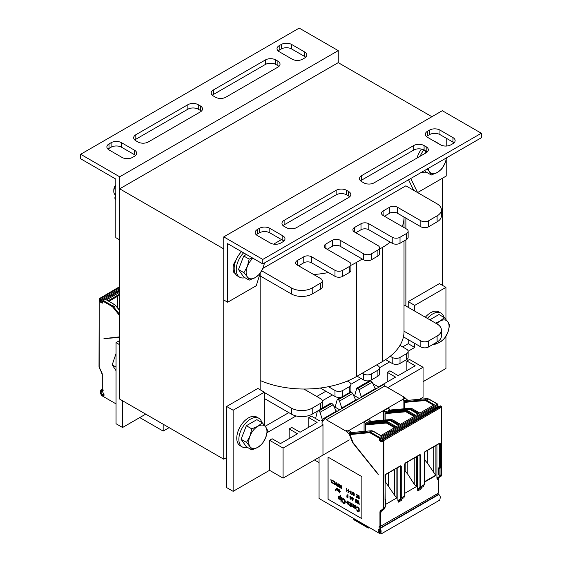 <?xml version="1.0" encoding="UTF-8"?>
<svg xmlns="http://www.w3.org/2000/svg" width="562" height="562" viewBox="0 0 562 562"><rect width="100%" height="100%" fill="white"/><g stroke="black" fill="none" stroke-linecap="round" stroke-linejoin="round"><path stroke-width="0.84" d="M119.699 188.818L119.699 399.111L223.76 459.196L223.76 248.903L119.699 188.818L338.24 62.649L431.897 116.72M260.185 273.364L260.185 389.796M383.115 210.975L383.115 215.485A5.522 3.189 0 0 1 381.5 213.23A5.522 3.189 0 0 1 383.115 210.975L389.621 207.223A5.522 3.189 0 0 1 397.425 207.223L420.84 220.74A5.522 3.189 180 0 0 428.644 220.74L437.103 215.857A14.717 8.5 180 0 0 441.409 209.851A14.717 8.5 180 0 0 437.103 203.844L405.883 185.818L262.897 268.369M405.883 305.981L405.883 239.89M405.883 228.629L405.883 218.112M226.627 457.545L223.76 459.196M442.301 178.309L442.301 285.257M404.015 240.965L404.015 331.517A73.587 42.487 180 0 1 399.982 345.391L406.53 349.171A5.522 3.189 180 0 1 408.145 351.419A5.522 3.189 180 0 1 406.53 353.674L400.025 357.432A5.522 3.189 180 0 1 392.22 357.432L390.232 356.28A73.587 42.487 180 0 1 382.462 361.563L376.61 364.942L377.91 365.693A5.522 3.189 180 0 1 379.526 367.941A5.522 3.189 180 0 1 377.91 370.196L371.405 373.955A5.522 3.189 180 0 1 363.6 373.955L362.3 373.203L356.448 376.582A73.587 42.487 180 0 1 347.302 381.064L349.297 382.216A5.522 3.189 180 0 1 350.913 384.464A5.522 3.189 180 0 1 349.297 386.719L342.792 390.478A5.522 3.189 180 0 1 334.987 390.478L328.44 386.698A73.587 42.487 180 0 1 303.852 389.023L320.677 398.739A5.522 3.189 180 0 1 322.293 400.987A5.522 3.189 180 0 1 320.677 403.242L312.219 408.124A14.717 8.5 180 0 1 291.404 408.124L264.351 392.501M260.185 380.495A73.587 42.487 0 0 0 303.852 389.023M328.44 386.698A73.587 42.487 0 0 0 347.302 381.064M362.3 373.203L376.61 364.942M390.232 356.28A73.587 42.487 0 0 0 399.982 345.391M404.015 304.906L437.103 324.007A14.717 8.5 180 0 1 441.409 330.013A14.717 8.5 180 0 1 437.103 336.027L428.644 340.909A5.522 3.189 180 0 1 420.84 340.909L404.015 331.194M322.293 400.987L322.293 407A5.522 3.189 180 0 1 320.677 409.248L312.219 414.131A14.717 8.5 180 0 1 291.404 414.131L264.351 398.507M350.913 384.464L350.913 390.478A5.522 3.189 180 0 1 349.297 392.726L342.792 396.484A5.522 3.189 180 0 1 334.987 396.484L320.326 388.019M379.526 367.941L379.526 373.955A5.522 3.189 180 0 1 377.91 376.203L371.405 379.961A5.522 3.189 180 0 1 363.6 379.961L357.102 376.203M408.145 351.419L408.145 357.432A5.522 3.189 180 0 1 406.53 359.68L400.025 363.438A5.522 3.189 180 0 1 392.22 363.438L385.616 359.624M441.409 330.013L441.409 336.027A14.717 8.5 180 0 1 437.103 342.033L428.644 346.916A5.522 3.189 180 0 1 420.84 346.916L403.432 336.863M383.115 215.485L406.53 229.001A5.522 3.189 180 0 1 408.145 231.256L408.145 237.262A5.522 3.189 180 0 1 406.53 239.517L400.025 243.269A5.522 3.189 180 0 1 392.22 243.269L368.805 229.753A5.522 3.189 0 0 0 361.001 229.753L355.795 232.759M390.232 242.124A73.587 42.487 180 0 1 382.462 247.399L379.526 249.099M408.145 231.256A5.522 3.189 180 0 1 406.53 233.504L400.025 237.262A5.522 3.189 180 0 1 392.22 237.262L368.805 223.746A5.522 3.189 0 0 0 361.001 223.746L354.496 227.498A5.522 3.189 0 0 0 352.88 229.753A5.522 3.189 0 0 0 354.496 232.008L377.91 245.524A5.522 3.189 180 0 1 379.526 247.779L379.526 253.785A5.522 3.189 180 0 1 377.91 256.04L371.405 259.792A5.522 3.189 180 0 1 363.6 259.792L340.186 246.275A5.522 3.189 0 0 0 332.381 246.275L327.182 249.282M362.3 259.04L356.448 262.419A73.587 42.487 180 0 1 350.913 265.313M379.526 247.779A5.522 3.189 180 0 1 377.91 250.027L371.405 253.785A5.522 3.189 180 0 1 363.6 253.785L340.186 240.269A5.522 3.189 0 0 0 332.381 240.269L325.876 244.02A5.522 3.189 0 0 0 324.26 246.275A5.522 3.189 0 0 0 325.876 248.53L349.297 262.047A5.522 3.189 180 0 1 350.913 264.302L350.913 270.308A5.522 3.189 180 0 1 349.297 272.563L342.792 276.314A5.522 3.189 180 0 1 334.987 276.314L311.573 262.798A5.522 3.189 0 0 0 303.768 262.798L298.562 265.805M328.44 272.535A73.587 42.487 180 0 1 313.673 274.53M441.409 209.851L441.409 215.857A14.717 8.5 180 0 1 437.103 221.864L428.644 226.746A5.522 3.189 180 0 1 420.84 226.746L397.425 213.23A5.522 3.189 0 0 0 389.621 213.23L384.415 216.237M404.015 217.037A73.587 42.487 180 0 1 404.015 217.361A73.587 42.487 180 0 1 402.28 226.549M350.913 264.302A5.522 3.189 180 0 1 349.297 266.55L342.792 270.308A5.522 3.189 180 0 1 334.987 270.308L311.573 256.792A5.522 3.189 0 0 0 303.768 256.792L297.263 260.543A5.522 3.189 0 0 0 295.647 262.798A5.522 3.189 0 0 0 297.263 265.053L320.677 278.569A5.522 3.189 180 0 1 322.293 280.824L322.293 286.831A5.522 3.189 180 0 1 320.677 289.086L312.219 293.968A14.717 8.5 180 0 1 291.404 293.968L260.185 275.942M322.293 280.824A5.522 3.189 180 0 1 320.677 283.072L312.219 287.955A14.717 8.5 180 0 1 291.404 287.955L261.723 270.821M375.205 388.883L375.964 388.447L374.735 387.738M353.4 395.072L358.949 398.268M355.697 400.144L356.343 399.772L355.296 399.168M333.969 406.502L339.329 409.6M336.181 411.412L336.729 411.096L335.858 410.597M322.967 425.055L283.079 448.083L269.549 440.271L272.156 438.767L280.48 443.573L297.495 433.752L289.17 428.939L291.769 427.443L300.094 432.248L317.108 422.427L308.784 417.615L311.39 416.112L319.715 420.924M308.784 427.232L308.784 417.615M289.17 438.557L289.17 428.939M269.549 440.271L269.549 470.31L283.079 478.122L349.241 439.927M283.079 448.083L283.079 478.122M419.659 399.266L423.053 397.313L423.053 367.267L387.745 387.654M372.838 383.642L378.563 386.944L395.578 377.123L387.253 372.318L389.852 370.815L398.177 375.62L415.192 365.799L406.867 360.987L409.522 359.455L423.053 367.267M406.867 370.604L406.867 360.987M387.253 381.928L387.253 372.318M445.947 336.294L445.947 368.468L423.053 381.689M414.728 311.088L414.728 305.384L445.947 287.358L445.947 319.42M408.138 351.243L414.728 347.442L414.728 343.382M267.133 432.649L296.069 415.943M322.286 400.811L332.381 394.981M350.899 384.289L361.001 378.458M379.519 367.766L389.621 361.935M269.549 470.31L233.132 491.336L233.132 410.225L264.351 392.199L264.351 425.188M408.223 339.631L408.223 343.684L414.728 347.442M408.223 343.684L402.631 346.916M325.876 391.229L316.771 396.484M288.805 412.627L265.194 426.263M445.947 287.358L439.442 283.606L408.223 301.625L414.728 305.384M408.223 301.625L408.223 307.337M264.351 392.199L257.846 388.447L226.627 406.474L226.627 487.584L233.132 491.336M226.627 406.474L233.132 410.225M119.699 340.53L116.053 342.63L116.053 423.748L122.558 427.499L122.558 400.762M119.699 344.738L116.053 342.63M145.713 414.131L122.558 427.499M262.791 263.922L481.332 137.753L481.332 133.243L262.791 259.419L262.791 263.922L227.666 243.648L227.666 302.23L256.286 285.707L260.073 273.532M256.293 234.783A7.355 4.25 180 0 1 257.326 234.031L259.405 232.83A7.355 4.25 180 0 1 269.816 232.83L282.819 240.339A7.355 4.25 180 0 1 283.859 241.091M283.086 225.622A7.355 4.25 180 0 1 284.119 224.87L336.153 194.831A7.355 4.25 180 0 1 346.564 194.831L348.644 196.033A7.355 4.25 180 0 1 349.676 196.784M426.439 136.552A7.355 4.25 180 0 1 427.471 135.8L429.558 134.599A7.355 4.25 180 0 1 439.962 134.599L452.972 142.109A7.355 4.25 180 0 1 454.005 142.86M360.614 180.859A7.355 4.25 180 0 1 361.654 180.107L413.688 150.068A7.355 4.25 180 0 1 424.092 150.068L426.172 151.269A7.355 4.25 180 0 1 427.211 152.021M269.816 228.327A7.355 4.25 0 0 0 259.405 228.327L257.326 229.528A7.355 4.25 0 0 0 255.169 232.528A7.355 4.25 0 0 0 257.326 235.534L270.336 243.044A7.355 4.25 0 0 0 280.74 243.044L282.819 241.843A7.355 4.25 0 0 0 284.976 238.836A7.355 4.25 0 0 0 282.819 235.836L269.816 228.327L269.816 232.83M346.564 190.321A7.355 4.25 0 0 0 336.153 190.321L284.119 220.36A7.355 4.25 0 0 0 281.969 223.367A7.355 4.25 0 0 0 284.119 226.374L286.206 227.575A7.355 4.25 0 0 0 296.61 227.575L348.644 197.529A7.355 4.25 0 0 0 350.8 194.529A7.355 4.25 0 0 0 348.644 191.523L346.564 190.321L346.564 194.831M427.471 131.29A7.355 4.25 0 0 0 425.322 134.297A7.355 4.25 0 0 0 427.471 137.297L440.482 144.813A7.355 4.25 0 0 0 450.886 144.813L452.972 143.605A7.355 4.25 0 0 0 455.129 140.605A7.355 4.25 0 0 0 452.972 137.599L439.962 130.089A7.355 4.25 0 0 0 429.558 130.089L427.471 131.29L427.471 135.8M413.688 145.558L361.654 175.604A7.355 4.25 0 0 0 359.497 178.604A7.355 4.25 0 0 0 361.654 181.61L363.733 182.812A7.355 4.25 0 0 0 374.137 182.812L426.172 152.773A7.355 4.25 0 0 0 428.328 149.766A7.355 4.25 0 0 0 426.172 146.759L424.092 145.558A7.355 4.25 0 0 0 413.688 145.558L413.688 150.068M262.791 259.419L223.76 236.883L442.301 110.714L481.332 133.243M235.815 260.571A7.355 4.25 120 0 0 233.132 267.379L233.132 269.781A7.355 4.25 120 0 0 234.656 273.153A7.355 4.25 120 0 0 235.204 273.385M234.333 270.589A7.355 4.25 -60 0 1 233.265 271.053M281.52 239.588L273.631 244.147M223.76 236.883L223.76 299.975L227.666 302.23M446.207 138.203L446.207 146.043M446.207 159.678L446.207 176.054L417.587 192.576L410.752 178.498M408.553 179.763L413.688 190.321M80.668 158.779L115.793 179.06L115.793 237.642L119.699 239.89L119.699 176.805L80.668 154.276L80.668 158.779M278.141 50.931A7.355 4.25 180 0 1 279.181 50.18L281.26 48.978A7.355 4.25 180 0 1 291.664 48.978L304.674 56.488A7.355 4.25 180 0 1 305.707 57.24M212.324 95.245A7.355 4.25 180 0 1 213.356 94.493L265.39 64.447A7.355 4.25 180 0 1 275.794 64.447L277.881 65.649A7.355 4.25 180 0 1 278.914 66.4M107.995 149.169A7.355 4.25 180 0 1 109.028 148.417L111.114 147.216A7.355 4.25 180 0 1 121.518 147.216L134.529 154.726A7.355 4.25 180 0 1 135.561 155.477M134.789 140.001A7.355 4.25 180 0 1 135.828 139.25L187.863 109.211A7.355 4.25 180 0 1 198.267 109.211L200.346 110.412A7.355 4.25 180 0 1 201.386 111.164M292.184 59.193A7.355 4.25 0 0 0 302.595 59.193L304.674 57.991A7.355 4.25 0 0 0 306.831 54.985A7.355 4.25 0 0 0 304.674 51.985L291.664 44.475A7.355 4.25 0 0 0 281.26 44.475L279.181 45.677A7.355 4.25 0 0 0 277.024 48.676A7.355 4.25 0 0 0 279.181 51.683L292.184 59.193M215.436 97.198A7.355 4.25 0 0 0 225.847 97.198L277.881 67.152A7.355 4.25 0 0 0 280.031 64.152A7.355 4.25 0 0 0 277.881 61.146L275.794 59.944A7.355 4.25 0 0 0 265.39 59.944L213.356 89.983A7.355 4.25 0 0 0 211.2 92.99A7.355 4.25 0 0 0 213.356 95.99L215.436 97.198M134.529 156.229A7.355 4.25 0 0 0 136.678 153.222A7.355 4.25 0 0 0 134.529 150.216L121.518 142.706A7.355 4.25 0 0 0 111.114 142.706L109.028 143.907A7.355 4.25 0 0 0 106.871 146.914A7.355 4.25 0 0 0 109.028 149.921L122.038 157.43A7.355 4.25 0 0 0 132.442 157.43L134.529 156.229M148.312 141.954L200.346 111.915A7.355 4.25 0 0 0 202.503 108.909A7.355 4.25 0 0 0 200.346 105.909L198.267 104.708A7.355 4.25 0 0 0 187.863 104.708L135.828 134.747A7.355 4.25 0 0 0 133.672 137.753A7.355 4.25 0 0 0 135.828 140.753L137.908 141.954A7.355 4.25 0 0 0 148.312 141.954M80.668 154.276L299.209 28.1L338.24 50.629L119.699 176.805M338.24 50.629L338.24 62.649M443.98 317.404A16.558 9.561 120 0 0 440.952 313.125L438.873 311.924A16.558 9.561 120 0 0 425.336 317.221M440.952 313.125A16.558 9.561 120 0 0 427.422 318.422M261.857 422.547A16.558 9.561 120 0 0 258.836 418.269L256.757 417.067A16.558 9.561 120 0 0 240.199 426.628A16.558 9.561 120 0 0 240.199 445.743L242.285 446.945A16.558 9.561 120 0 0 247.498 447.422M258.836 418.269A16.558 9.561 120 0 0 242.285 427.83A16.558 9.561 120 0 0 242.285 446.945M241.52 251.643A16.558 9.561 120 0 0 237.6 276.012L239.679 277.214A16.558 9.561 120 0 0 244.899 277.691M243.599 252.844A16.558 9.561 120 0 0 239.679 277.214M439.442 144.209A16.558 9.561 120 0 0 438.353 143.387L436.274 142.186A16.558 9.561 120 0 0 435.023 141.659M421.451 149.092A16.558 9.561 120 0 0 417.053 158.034M438.353 143.387A16.558 9.561 120 0 0 437.103 142.86M423.818 149.913A16.558 9.561 120 0 0 420.172 156.236M421.844 172.091A16.558 9.561 120 0 0 427.015 172.548M447.851 332.374L444.409 338.682L439.962 342.181A12.877 7.432 120 0 0 447.851 332.374A12.877 7.432 120 0 0 447.851 321.857L449.663 325.131L447.851 332.374M434.862 343.326A12.877 7.432 120 0 0 439.962 342.181L433.892 344.752L433.597 344.056M435.599 323.143L439.962 321.155L444.409 317.649L447.851 321.857A12.877 7.432 120 0 0 439.962 321.155A12.877 7.432 120 0 0 436.674 323.761M429.818 319.806L438.978 314.516L444.409 317.649M433.14 344.316L433.892 344.752M446.649 157.774L445.244 162.636L441.802 168.944L437.362 172.45A12.877 7.432 120 0 0 445.244 162.636A12.877 7.432 120 0 0 446.404 157.915M431.293 175.014L429.473 171.747A12.877 7.432 120 0 0 437.362 172.45L431.293 175.014L425.863 171.881L424.809 170.384M428.314 168.361A12.877 7.432 120 0 0 429.473 171.747L427.282 168.958M424.809 153.559L425.785 151.045M265.735 437.517L262.292 443.825L257.846 447.331A12.877 7.432 120 0 0 265.735 437.517A12.877 7.432 120 0 0 265.735 427.001L267.547 430.274L265.735 437.517M251.776 449.895L249.957 446.621A12.877 7.432 120 0 0 257.846 447.331L251.776 449.895L246.346 446.755L241.084 439.28L246.346 425.729L256.862 419.659L262.292 422.793L265.735 427.001A12.877 7.432 120 0 0 257.846 426.298L262.292 422.793M246.514 442.413L249.957 436.112A12.877 7.432 120 0 0 249.957 446.621L246.514 442.413L241.084 439.28M251.776 428.862L257.846 426.298A12.877 7.432 120 0 0 249.957 436.112L251.776 428.862L246.346 425.729M115.793 184.912A5.782 3.337 120 0 0 113.791 190.132L113.791 191.417A7.355 4.25 -60 0 1 115.793 185.523M115.407 194.845L115.315 194.789A7.355 4.25 -60 0 1 113.791 191.417M264.533 262.918L263.128 267.786L259.686 274.087L255.246 277.593A12.877 7.432 120 0 0 263.128 267.786A12.877 7.432 120 0 0 264.288 263.058M249.17 280.157L247.357 276.89A12.877 7.432 120 0 0 255.246 277.593L249.17 280.157L243.739 277.024L238.485 269.542L243.739 255.991L246.395 254.46M243.915 272.682L247.357 266.374A12.877 7.432 120 0 0 247.357 276.89L243.915 272.682L238.485 269.542M252.942 258.239A12.877 7.432 120 0 0 247.357 266.374L249.17 259.131L252.429 257.944M243.739 255.991L249.17 259.131M116.053 353.463L112.196 364.864L116.053 370.744M116.053 367.091L112.196 364.864M115.793 193.349L114.803 198.133L115.793 200.149M115.793 198.709L114.803 198.133M319.061 457.349L319.061 498.501L379.94 533.654A5.149 2.972 -120 0 0 380.439 533.9L381.205 533.893L380.334 528.329A5.149 2.972 -120 0 0 379.828 528.231A0.738 0.421 60 0 1 379.083 527.261L379.083 526.903A0.738 0.421 60 0 1 379.427 526.538L379.94 526.615L379.94 512.326A4.229 2.445 60 0 1 380.818 510.387L382.413 509.467A3.126 1.805 -120 0 0 383.066 508.034L383.066 440.482L382.286 440.032L382.286 441.233M380.896 532.621L380.334 532.945A4.046 2.339 60 0 1 379.94 532.748L379.35 532.411A0.738 0.421 60 0 1 378.9 531.849L378.247 531.476L378.247 529.587L379.006 529.706A4.046 2.339 60 0 1 379.35 529.432A4.046 2.339 60 0 1 380.334 529.256C381.352 530.767 381.352 531.996 380.334 532.945L380.65 532.938M378.247 531.476L380.896 529.945M379.757 529.278L379.006 529.706M382.286 440.032L382.279 441.233A1.286 0.745 60 0 1 381.373 441.76L380.334 441.156A1.286 0.745 60 0 1 379.42 439.582L379.294 438.156L370.365 433A3.126 1.805 -120 0 0 369.255 432.705L349.943 434.602L353.133 442.779L378.247 474.546L352.536 442.561L349.241 434.068L345.841 431.054L346.887 430.45L347.941 431.384L346.887 430.45M370.042 423.319L369.62 422.301L367.885 423.298L366.965 422.498L365.504 423.341L364.071 422.076L364.071 431.405M389.557 412.051L389.136 411.033L387.401 412.037L386.473 411.236L385.012 412.079L383.586 410.808L383.586 420.137M350.161 433.681L349.241 434.068M406.958 400.889L405.989 399.968L404.528 400.811L403.094 399.547L403.094 408.876M407.752 400.46A0.738 0.421 60 0 1 407.829 400.383L406.909 400.769M407.78 400.27L404.38 397.257L403.34 397.854L404.394 398.795L403.094 399.547M350.112 433.562L349.213 432.747L350.674 431.904L349.241 430.64L347.941 431.384M389.136 411.033L388.237 410.218L389.698 409.375L388.265 408.103L383.586 410.808M369.62 422.301L368.721 421.486L370.182 420.643L368.756 419.371L364.071 422.076M404.394 398.465L347.941 431.061M385.174 482.428L385.581 482.66L385.174 483.187M385.174 481.964L385.581 482.66M385.658 474.539L385.658 482.245L385.174 481.901M433.534 405.181L426.038 400.854L426.425 400.179L434.314 404.731L419.744 413.147L411.862 408.588L410.948 409.115L418.838 413.667L415.711 415.473L407.829 410.92L406.916 411.447L414.805 415.999L400.235 424.408L392.346 419.856L391.433 420.383L399.322 424.935L396.203 426.741L388.314 422.181L387.401 422.708L395.29 427.261L380.72 435.676L372.831 431.124A3.681 2.122 -120 0 0 371.531 430.773L351.714 432.543L350.077 433.731A0.738 0.421 -120 0 1 350.189 433.695L369.452 431.974L371.531 430.773A0.555 0.436 -95.1 0 1 371.911 430.78M345.841 431.054L326.29 419.765L384.829 385.968A1.103 0.639 -120 0 0 384.345 384.858A1.103 0.639 -120 0 0 383.495 384.563A1.103 0.639 -120 0 0 383.368 384.675M384.829 385.968L404.38 397.257M437.629 493.598A0.738 0.421 -120 0 0 438.36 494.441L379.828 528.231M438.859 494.504A5.149 2.972 -120 0 0 438.36 494.441M381.205 533.893L439.737 500.096L440.369 497.194L439.835 495.487L438.866 494.532L380.319 528.315M326.29 419.765A1.103 0.639 -120 0 0 325.805 418.648A1.103 0.639 -120 0 0 324.955 418.353A1.103 0.639 -120 0 0 324.836 418.472L322.054 422.427L322.054 423.924L322.967 424.451L322.967 454.496M361.858 518.705L361.858 476.646L328.039 457.124L328.039 499.182L361.858 518.705M438.508 478.543L438.479 493.106L379.94 526.615M385.623 504.374L396.884 497.876L396.884 468.055M382.209 510.394L381.893 511.645L380.72 512.326A3.681 2.122 60 0 1 381.486 510.64L384.253 509.039A3.681 2.122 -120 0 0 385.012 507.36L385.406 499.962A0.738 0.421 0 0 0 385.406 499.365L385.623 506.271A0.738 0.421 180 0 1 385.406 506.573L385.118 506.882M439.653 475.255L440.432 475.361A3.681 2.122 60 0 1 439.667 477.047L440.84 476.372L439.238 477.293L438.479 478.979L437.306 479.653L436.92 478.171L436.92 444.942M435.908 445.526L435.908 475.529L427.324 462.997L424.345 459.47M421.219 487.886L420.896 489.13L417.819 490.907L417.404 489.397L417.404 456.211M404.83 493.281L416.393 486.608L416.393 456.794M401.704 499.154L401.387 500.391L398.303 502.175L397.896 500.665L397.896 467.472M400.355 466.053L401.261 466.411L400.46 466.397L400.46 497.967L399.849 499.379L398.332 500.25A4.229 2.311 -117.5 0 0 397.896 500.665M399.673 466.446L385.012 474.721L385.174 499.421M405.42 463.109L419.779 454.813L420.776 455.143L419.976 454.539L405.469 462.912L404.668 464.444L404.668 496.007L403.874 497.714L402.195 498.684L401.387 500.391M424.935 451.841L439.456 443.453L440.432 443.769L439.653 443.179L424.984 451.644L424.184 453.176L424.184 484.746L423.39 486.446L421.704 487.416L420.896 489.13M441.472 406.459L441.079 406.235A0.738 0.421 60 0 1 441.599 407.134L441.599 474.686L439.674 475.375A3.126 1.805 60 0 1 438.999 476.794A0.555 0.45 -120 0 0 439.667 477.047L438.072 477.967A0.555 0.45 -120 0 1 437.405 477.714A4.229 2.445 -120 0 0 436.92 478.171M441.599 406.684L441.599 474.686A3.681 2.122 60 0 1 440.84 476.372L438.072 477.967A3.681 2.122 -120 0 0 437.306 479.653M420.776 455.143L420.776 486.713L420.046 488.378L418.535 489.249L417.819 490.907M381.893 511.645A3.681 2.122 60 0 1 382.652 509.966L383.08 509.72A3.681 2.122 -120 0 0 383.846 508.034L383.846 440.482A0.738 0.421 -120 0 0 383.326 439.582L382.806 439.28A0.738 0.421 -120 0 0 382.286 439.582L440.194 405.897A0.738 0.421 60 0 1 440.559 405.933L382.806 439.28L382.413 439.955M401.261 466.411L401.261 497.974L400.537 499.639L399.02 500.517L398.303 502.175M439.653 467.746L440.039 468.42L440.432 467.746L439.653 467.746L439.653 443.769L438.824 443.839M439.055 475.234L438.866 474.953A0.738 0.421 180 0 1 438.655 474.658L438.655 468.048A0.738 0.421 0 0 1 438.866 467.746L439.259 467.521M424.984 451.644L424.443 452.234M421.128 488.273L421.704 487.416L418.535 489.249L423.39 486.446L420.046 488.378A0.555 0.464 -120 0 1 419.364 488.111L417.847 488.982A4.229 2.311 -117.5 0 0 417.404 489.397M419.976 454.539L404.935 463.502M399.02 500.517L403.874 497.714L399.02 500.517A0.555 0.464 -120 0 1 398.332 500.25M404.724 464.029L404.668 464.444M424.24 452.761L424.184 453.176M385.012 499.737L385.16 474.806L400.348 466.06M414.229 458.037L414.229 484.191L407.808 474.265L404.83 470.738M416.393 486.608L414.229 484.191M404.83 470.949L404.83 471.834M405.167 463.334L405.167 470.977M365.504 423.341L365.504 424.963M394.51 427.717L387.014 423.383L387.401 422.708A3.681 2.122 -120 0 0 386.101 422.364L387.014 421.837L367.197 423.608A1.841 1.061 -120 0 0 366.923 423.692L366.965 422.498M350.674 431.904L350.674 433.07M407.057 401.268L407.942 400.348L427.211 398.627A3.681 2.122 60 0 1 428.511 398.978L437.44 404.134A0.738 0.421 60 0 1 437.96 405.033L437.96 406.235A0.738 0.421 -120 0 0 438.297 406.993M405.94 401.163L405.989 399.968M424.345 459.983L424.345 460.573M424.345 459.681L424.605 460.13M433.745 446.776L433.745 472.93M427.324 450.485L427.324 462.997M424.682 452.066L424.682 459.716M414.025 416.449L406.523 412.122L406.916 411.447A3.681 2.122 -120 0 0 405.616 411.096L406.523 410.569L386.705 412.339A1.841 1.061 -120 0 0 386.438 412.424L386.473 411.236M385.012 412.079L385.012 413.695M370.182 420.643L370.182 421.809M404.528 400.811L404.528 402.434M389.698 409.375L389.698 410.541M349.943 434.602L349.986 434.412A0.555 0.436 -95.1 0 1 350.189 433.695L351.229 433.091L350.597 433.864M407.808 461.746L407.808 474.265M382.125 510.788L384.253 509.039L385.167 507.079M394.721 469.305L394.721 495.459L385.658 482.245M396.884 497.876L394.721 495.459M388.3 473.014L388.3 485.526M339.525 401.036L352.655 393.456L355.683 400.003L341.759 408.04L339.525 401.036L338.457 399.603L337.263 399.392L335.135 407.176M341.759 408.04L341.71 408.679M352.655 393.456L351.475 392.093L350.4 391.819M355.683 400.003L355.732 400.587M341.274 397.102L339.265 398.261A1.841 1.061 -120 0 0 339.125 398.325L337.249 399.406M359.041 389.775L372.17 382.195L375.198 388.735L361.268 396.779L359.041 389.775L357.973 388.342L356.779 388.131L354.671 395.803M361.268 396.779L361.226 397.418M356.758 388.138L358.633 387.056A1.841 1.061 -120 0 1 358.781 386.993L368.145 381.591A1.841 1.061 -120 0 0 368.005 381.647A1.841 1.061 -120 0 0 367.878 381.746M372.17 382.195L370.154 380.502M375.198 388.735L375.24 389.326M314.509 459.976L319.061 462.603M317.368 411.159L315.598 418.542M321.752 408.377L329.121 404.12A1.841 1.061 -120 0 0 328.981 404.176A1.841 1.061 -120 0 0 328.854 404.275M320.017 412.304L333.147 404.724L336.174 411.272L322.244 419.308L320.017 412.304L318.359 410.59M333.147 404.724L331.721 403.214L330.835 403.109L328.981 404.176M336.174 411.272L336.216 411.855M321.225 420.348L322.131 420.875L323.831 419.898M322.244 419.308L322.131 420.875M328.039 499.182L361.858 518.649M328.089 457.152L328.089 499.147M357.109 507.802L357.629 507.528L358.675 508.42L358.865 510.64L358.219 511.223L356.722 509.783L357.046 510.837L358.219 511.799L359.118 511.582L359.118 508.42L357.685 506.924L356.786 507.135L356.722 507.577L357.228 507.535M358.682 511.188L356.722 509.783M355.809 508.779L356.252 507.823L355.992 506.327L354.952 505.343L354.25 505.674L354.25 507.395L354.903 508.441L355.809 508.779L356.203 507.472L355.683 505.919L354.51 505.343M353.596 507.69L353.653 504.592L353.273 504.437L353.147 506.762L352.219 506.067L352.156 503.735L351.777 503.573L351.777 505.393L352.233 506.812L353.273 507.029L353.596 507.69L353.273 504.437M351.257 506.341L350.66 503.25L349.88 502.414L350.414 505.47L349.697 505.055L349.697 505.442L350.414 505.856L350.414 506.622L350.737 506.805L350.737 506.039L351.257 506.341L350.737 505.659L350.611 503.278L349.824 502.449M350.737 506.805L350.786 506.074M350.414 505.407L349.697 505.055M347.59 501.522L347.098 500.868L347.421 503.84L348.854 504.859L349.178 504.374L348.061 504.051L347.604 503.18M348.784 504.339L347.745 503.833L347.548 503.145L348.918 503.65L349.164 502.484L347.098 500.868M348.981 504.838L348.854 504.184M346.578 502.681L346.628 502.168L345.665 501.676L346.578 502.681L345.665 501.676M344.689 503.7L345.194 502.688L344.998 500.271L343.572 498.775L342.672 498.986L342.609 499.428L344.106 499.716L344.689 500.63L344.562 503.046L343.515 502.737L342.609 501.634L343.515 503.313L344.949 503.468L345.082 500.763L344.429 499.428L342.932 498.754M344.569 503.039L342.609 501.634M342.089 502.484L342.139 497.946L341.759 497.792L342.089 502.484L341.759 497.792M341.239 500.559L341.296 497.461L340.916 497.3L341.239 500.559L340.916 497.3M341.239 501.999L340.916 501.332M340.396 500.068L340.446 495.438L340.073 495.284L340.073 497.391L338.837 496.197L338.317 497.721L338.837 499.07L340.073 499.309L340.396 500.068L340.073 495.284M340.073 497.173L338.64 496.274M358.542 503.496L358.022 503.573L359.258 504.29L358.739 503.664L358.542 500.868L358.542 503.552L358.022 503.257M359.258 504.29L358.542 500.868M357.762 503.426L357.622 500.278L357.341 501.648L356.589 499.744L357.179 501.873L356.589 502.744L357.565 501.838L357.762 503.426L357.565 500.306M356.849 502.899L357.565 501.887M357.383 501.585L356.589 499.744M355.95 501.88L355.226 501.255L355.648 502.203L356.203 502.077L355.325 499.969L355.613 499.562L356.329 500.426L355.879 499.33L355.325 499.204L355.128 499.92L356.006 501.831L355.226 501.255M356.329 500.426L356.09 499.456L355.325 499.204M356.069 502.252L356.252 501.276L355.493 499.555M352.529 500.398L353.358 498.712L352.578 498.262L352.332 497.286L352.332 500.285L353.308 499.126L352.332 497.286M351.32 499.07L351.65 497.532M350.962 497.201L350.562 496.204L349.894 496.197L350.119 498.944L350.639 499.246L350.934 498.775L350.056 498.459L350.442 497.602L349.993 496.506L350.962 497.201L349.993 496.127M350.442 497.855L350.098 496.401M350.653 498.88L350.154 497.792M350.772 499.197L350.772 498.684M347.976 497.77L348.026 494.736L347.78 496.063L346.93 495.572L347.78 496.443L347.78 497.279L346.803 496.71L346.803 497.096L347.976 497.77L347.78 494.658M347.78 497.215L346.803 496.71M347.78 496L346.93 495.572M339.518 492.888L340.347 491.202L339.567 490.752L339.322 489.776L339.322 492.776L340.298 491.617L339.322 489.776M338.738 491.483L338.788 489.404L338.415 491.04L338.219 489.137L337.881 490.668L337.586 488.708L337.537 490.275L338.738 491.483L338.577 489.34M338.001 490.717L337.537 488.743M338.528 491.005L338.057 489.038M337.277 490.633L337.326 488.561L336.933 490.127L336.807 488.259L336.512 489.881L336.069 487.893L336.069 489.432L337.277 490.633L337.109 488.497M359.258 498.88L359.062 495.761M358.802 498.613L358.858 495.586L357.629 494.939L358.605 495.881L358.605 496.906L357.762 496.415L358.605 497.293L358.605 498.122L357.629 497.56L357.629 497.939L358.802 498.613L358.802 495.614L357.629 494.939M358.605 498.058L357.629 497.56M358.605 496.843L357.762 496.415M357.144 497.468L357.327 495.15L356.61 494.286L356.139 494.518L357.144 495.424L357.081 497.047L356.104 496.288L356.561 497.321L357.277 497.286L357.341 495.473L356.266 494.342M357.025 497.089L356.104 496.288M354.215 493.668L353.814 492.67L353.21 492.895L353.47 495.473L353.955 495.754L354.285 495.178L353.955 493.963L353.273 493.829L353.505 492.937L354.215 493.668L353.47 492.6M353.329 493.787L353.512 492.937M353.955 495.754L354.271 494.532L353.47 493.682M352.072 494.729L352.901 493.043L352.121 492.593L351.875 491.617L351.875 494.616L352.852 493.457L351.875 491.617M351.292 494.279L350.365 493.366L351.018 491.055L350.119 493.605L351.292 494.279L350.316 493.394L350.772 490.977M349.859 491.855L349.402 491.272M349.142 493.043L348.222 492.129L348.679 489.706L347.976 492.361L349.142 493.043L348.166 492.157L348.623 489.734M347.716 490.619L347.26 490.036M346.852 491.09L346.606 488.575M346.803 491.687L347 490.844M341.31 488.448L341.598 486.13L340.979 485.322L340.495 485.807L340.853 488.188L341.619 488.188L341.464 487.078M341.471 487.078L341.654 486.095L340.818 485.294M339.841 487.605L340.256 485.737L339.898 484.697L339.195 484.739L339.455 487.38L340.003 487.507L340.235 486.678L340.101 485.266L339.455 484.507M338.415 486.783L338.823 484.915L338.464 483.875L337.762 483.91L338.022 486.559L338.577 486.685L338.802 485.856L338.675 484.437L338.022 483.678M337.369 486.242L336.905 482.906L336.069 485.491L336.722 483.25L337.369 486.242L336.589 482.786M336.266 485.603L336.743 483.376M335.388 484.458L335.711 482.92M335.029 482.589L334.629 481.592L333.954 481.585L334.186 484.339L334.706 484.641L334.994 484.17L334.123 483.854L334.509 482.99L334.053 481.901L335.029 482.589L334.053 481.515M334.509 483.25L334.165 481.789M334.713 484.268L334.214 483.187M334.833 484.584L334.833 484.079M333.287 483.446L332.676 482.639L333.652 481.03L332.43 480.384L333.336 481.234L332.43 482.561L333.048 483.749L333.568 483.341L332.95 483.369L332.627 482.674L333.596 481.058L332.43 480.384M333.406 483.763L333.406 483.25M331.854 480.763L330.87 479.484L331.39 482.786L332.17 480.236L331.84 480.812L331.194 480.44L330.87 479.484M331.65 482.941L331.973 480.124M335.893 489.699L335.261 489.228L335.711 489.65L335.5 490.872L335.893 489.699L335.261 489.228M355.584 508.308L354.559 507.233L354.784 505.786M348.686 503.18L347.604 502.73L347.829 501.859M339.947 499.028L338.886 498.466L338.816 496.808M352.578 499.808L352.578 498.705M339.567 492.298L339.567 491.195M353.962 495.389L353.358 494.518L353.828 494.146L354.025 495.347L353.407 494.989L353.505 494.019M352.121 494.131L352.121 493.036M341.408 486.769L340.804 485.687M341.31 488.083L340.881 486.994M339.855 487.24L339.279 486.004L339.441 484.887L339.813 485.034L340.038 486.889L339.645 487.24L339.258 486.439L339.483 484.844M338.422 486.411L337.881 485.582L338.064 484.015M331.552 482.442L331.285 480.749M358.802 511.849L359.258 510.865L359.062 508.448L358.219 507.289L357.046 506.903M355.289 505.983L355.879 507.282L355.549 508.343L354.77 507.886L354.446 506.84L354.643 505.898L355.289 505.983M353.147 506.762L352.17 506.102L351.777 503.573M348.918 503.65L348.918 502.112L347.618 501.459M347.548 502.765L348.138 501.852L348.784 502.421L348.658 503.208L347.604 502.73M339.94 497.503L339.743 499.119L338.837 498.501L338.64 497.237L338.963 496.752L339.94 497.503M353.077 498.993L352.529 499.892L352.529 498.677L353.077 498.993M340.073 491.483L339.518 492.382L339.518 491.167L340.073 491.483M337.045 490.183L336.589 488.195M336.526 489.881L336.069 487.893M352.627 493.324L352.072 494.216L352.072 493.007L352.627 493.324M341.141 485.737L341.274 486.832L340.656 486.095L341.141 485.737M338.64 485.694L338.38 486.439L337.959 486.067L338.057 484.015L338.64 485.694M331.517 482.61L331.222 480.714L331.812 481.051L331.517 482.61M335.711 490.738L335.352 490.373L335.844 489.727M378.9 531.849L381.05 530.605M169.127 427.654L163.17 431.089L139.755 417.573M119.699 315.689L112.976 307.33A3.126 1.805 -120 0 0 111.873 306.353L102.944 301.197L102.811 302.475A1.286 0.745 60 0 1 101.898 302.995L100.858 302.398A1.286 0.745 60 0 1 99.952 300.818L99.952 299.616L99.172 299.167L99.172 366.719A3.126 1.805 -120 0 0 99.818 368.897L101.413 371.665A4.229 2.445 60 0 1 102.291 374.615L102.291 388.911L102.811 389.424A0.738 0.421 60 0 1 103.148 390.183L103.148 390.548A0.738 0.421 60 0 1 102.41 390.66A5.149 2.972 60 0 0 101.912 390.154L100.823 390.084L100.352 391.805L100.584 393.632L101.792 395.62A5.149 2.972 60 0 0 102.291 395.943L116.053 403.888M103.984 394.967L103.331 395.339L103.984 395.718L103.984 393.836L103.225 393.077A4.046 2.339 -120 0 0 101.898 391.096C100.879 391.426 100.879 392.655 101.898 394.784A4.046 2.339 -120 0 0 102.291 395.044L102.881 395.381L103.984 394.749M119.699 337.383L104.3 338.605M104.37 338.563L119.699 336.863M103.984 338.788L103.984 338.268M114.732 304.702L106.457 299.918L119.699 292.275M163.17 424.212L163.17 431.089M103.331 395.339A0.738 0.421 60 0 1 102.881 395.381M101.49 390.962L101.898 391.096M101.912 390.168L102.937 389.578M102.291 388.911L102.27 374.18M117.514 307.59L117.514 296.336M291.404 414.131L291.404 408.124M312.219 414.131L312.219 408.124M320.677 409.248L320.677 403.242M334.987 396.484L334.987 390.478M342.792 396.484L342.792 390.478M349.297 392.726L349.297 386.719M363.6 379.961L363.6 373.955M371.405 379.961L371.405 373.955M377.91 376.203L377.91 370.196M392.22 363.438L392.22 357.432M400.025 363.438L400.025 357.432M406.53 359.68L406.53 353.674M420.84 346.916L420.84 340.909M428.644 346.916L428.644 340.909M437.103 342.033L437.103 336.027M356.448 262.419L356.448 376.582M382.462 247.399L382.462 361.563M291.404 287.955L291.404 293.968M312.219 287.955L312.219 293.968M320.677 283.072L320.677 289.086M297.263 260.543L297.263 265.053M303.768 256.792L303.768 262.798M311.573 256.792L311.573 262.798M334.987 270.308L334.987 276.314M342.792 270.308L342.792 276.314M349.297 266.55L349.297 272.563M325.876 244.02L325.876 248.53M332.381 240.269L332.381 246.275M340.186 240.269L340.186 246.275M363.6 253.785L363.6 259.792M371.405 253.785L371.405 259.792M377.91 250.027L377.91 256.04M354.496 227.498L354.496 232.008M361.001 223.746L361.001 229.753M368.805 223.746L368.805 229.753M392.22 237.262L392.22 243.269M400.025 237.262L400.025 243.269M406.53 233.504L406.53 239.517M389.621 207.223L389.621 213.23M397.425 207.223L397.425 213.23M420.84 220.74L420.84 226.746M428.644 220.74L428.644 226.746M437.103 215.857L437.103 221.864M259.405 228.327L259.405 232.83M282.819 235.836L282.819 240.339M257.326 229.528L257.326 234.031M336.153 190.321L336.153 194.831M348.644 191.523L348.644 196.033M284.119 220.36L284.119 224.87M429.558 130.089L429.558 134.599M439.962 130.089L439.962 134.599M452.972 137.599L452.972 142.109M361.654 175.604L361.654 180.107M424.092 145.558L424.092 150.068M426.172 146.759L426.172 151.269M279.181 45.677L279.181 50.18M281.26 44.475L281.26 48.978M291.664 44.475L291.664 48.978M304.674 51.985L304.674 56.488M213.356 89.983L213.356 94.493M265.39 59.944L265.39 64.447M275.794 59.944L275.794 64.447M277.881 61.146L277.881 65.649M134.529 150.216L134.529 154.726M109.028 143.907L109.028 148.417M111.114 142.706L111.114 147.216M121.518 142.706L121.518 147.216M135.828 134.747L135.828 139.25M187.863 104.708L187.863 109.211M198.267 104.708L198.267 109.211M200.346 105.909L200.346 110.412M368.377 526.98L368.279 527.57A0.738 0.492 -170.5 0 0 369.311 527.676A1.103 0.639 60 0 1 369.094 528.027L369.648 527.711M368.546 527.971A0.738 0.421 -60 0 1 368.026 527.676L353.898 519.52L353.547 518.41M369.094 528.027L368.173 528.013L354.053 519.857A0.738 0.421 -60 0 1 353.898 519.52M354.053 519.857L353.646 519.126M387.014 423.383A3.126 1.805 -120 0 0 385.904 423.088L366.087 424.858A1.286 0.745 -120 0 0 365.63 425.504L365.63 431.265M382.933 440.257L383.326 439.582L441.36 406.207L441.599 407.134L383.846 440.482L383.066 440.482M426.038 400.854A3.126 1.805 -120 0 0 424.935 400.558A0.555 0.436 -95.1 0 1 425.125 399.828A3.681 2.122 -120 0 1 426.425 400.179L428.785 398.95L437.714 404.106L379.68 437.475L370.751 432.326L373.112 431.096L371.679 430.724L351.861 432.494A0.555 0.436 -95.1 0 1 352.009 432.515M379.94 532.748L381.036 532.116M379.083 527.261L380.2 526.615M379.659 526.573L379.083 526.903M438.072 477.967L439.238 477.293A0.555 0.45 -120 0 1 439.238 477.293A3.681 2.122 -120 0 0 438.479 478.979L438.479 493.106M380.72 526.453L380.72 512.326L379.94 512.326M424.345 482.203L435.908 475.529M385.139 506.847L385.623 506.271M400.46 465.807L385.012 474.721M405.357 463.165L404.83 464.219L404.83 495.782L401.261 497.974L400.46 497.967M439.533 443.432L424.872 451.897L424.345 452.951L424.345 484.521L420.776 486.713L419.976 486.699L419.364 488.111M440.432 443.769L440.432 467.746M439.393 475.255L438.999 475.031A0.738 0.421 180 0 0 440.039 475.031L440.039 468.42A0.738 0.421 0 0 1 438.999 468.42L438.999 475.031L438.999 468.42L439.393 467.746M383.066 508.034L385.012 507.247M438.999 476.794L437.405 477.714M380.818 510.387A0.555 0.45 60 0 0 381.486 510.64L384.253 509.039M440.84 476.372L441.76 474.461M439.259 467.668L438.866 468.343A0.738 0.421 0 0 1 438.655 468.048L438.985 467.493M440.432 475.255L439.835 475.326M399.849 499.379A0.555 0.464 -120 0 0 400.537 499.639L403.874 497.714L404.83 495.782M418.535 489.249A0.555 0.464 -120 0 1 417.847 488.982M419.976 486.699L419.976 455.129L419.182 455.178M406.523 412.122A3.126 1.805 -120 0 0 405.42 411.827L385.602 413.597A1.286 0.745 -120 0 0 385.146 414.243L385.146 420.004M371.524 421.254A0.555 0.436 -95.1 0 0 371.37 421.233L370.955 421.359A1.841 1.061 -120 0 1 371.229 421.275A0.555 0.436 -95.1 0 1 371.37 421.233L391.194 419.463A0.555 0.436 -95.1 0 0 391.047 419.505L371.229 421.275L370.316 421.802L390.133 420.032L391.047 419.505A3.681 2.122 -120 0 1 392.346 419.856L391.194 419.463A0.555 0.436 -95.1 0 1 391.419 419.519M406.649 400.973A0.555 0.436 84.9 0 0 406.347 401.001L405.307 401.598L425.125 399.828L427.211 398.627A0.555 0.436 84.9 0 1 427.352 398.584L428.897 399.203M389.304 411.447A1.286 0.745 60 0 1 389.635 411.265L409.452 409.494A0.555 0.436 84.9 0 1 409.649 408.771L410.555 408.244L390.738 410.014L389.831 410.541L409.649 408.771A3.681 2.122 60 0 1 410.948 409.115L410.555 409.789L418.058 414.124M419.905 413.049L411.862 408.588A3.681 2.122 -120 0 0 410.555 408.244A0.555 0.436 -95.1 0 1 410.934 408.251M415.873 415.381L407.829 410.92A3.681 2.122 -120 0 0 406.523 410.569A0.555 0.436 -95.1 0 1 406.902 410.583M369.796 422.715A1.286 0.745 60 0 1 370.119 422.533L389.937 420.762A0.555 0.436 84.9 0 1 390.133 420.032A3.681 2.122 60 0 1 391.433 420.383L391.047 421.057L398.542 425.385M396.365 426.642L388.314 422.181A3.681 2.122 -120 0 0 387.014 421.837A0.555 0.436 -95.1 0 1 387.387 421.844M370.365 433L370.751 432.326A3.681 2.122 -120 0 0 369.452 431.974A0.555 0.436 -95.1 0 0 369.255 432.705M427.584 398.641A0.555 0.436 84.9 0 0 427.352 398.584L408.089 400.306A0.555 0.436 84.9 0 0 407.942 400.348A0.738 0.421 60 0 0 407.829 400.383L406.08 401.085A1.841 1.061 60 0 1 406.347 401.001L406.902 400.952M437.826 404.359L437.96 405.033L380.2 438.381A0.738 0.421 -120 0 0 379.68 437.475L379.294 438.156M437.96 404.584L437.96 406.235L380.2 439.582L380.2 438.381L379.42 438.381M437.96 405.785L438.753 407.106M382.118 441.008L382.097 441.149A0.738 0.421 60 0 1 381.76 441.086L380.72 440.482A0.738 0.421 60 0 1 380.2 439.582L379.42 439.582M381.373 441.76L382.118 440.875M380.334 441.156L382.132 439.667M385.904 423.088A0.555 0.436 -95.1 0 1 386.101 422.364L366.284 424.134L367.197 423.608A0.555 0.436 -95.1 0 1 367.492 423.579M366.087 424.858A0.555 0.436 -95.1 0 1 366.284 424.134A1.841 1.061 -120 0 0 366.017 424.212L365.469 425.279L365.469 431.279M408.103 410.892L406.67 410.52L386.853 412.29A0.555 0.436 -95.1 0 0 386.705 412.339L385.792 412.866A1.841 1.061 -120 0 0 385.525 412.951L384.984 414.018L384.984 420.018M405.42 411.827A0.555 0.436 -95.1 0 1 405.616 411.096L385.792 412.866A0.555 0.436 -95.1 0 0 385.602 413.597M408.244 400.32A0.555 0.436 84.9 0 0 408.089 400.306L407.836 400.383M424.935 400.558L405.111 402.329A1.286 0.745 -120 0 0 404.654 402.975L404.492 408.75M404.654 402.975L404.654 408.736M409.452 409.494A3.126 1.805 60 0 1 410.555 409.789M389.199 411.194A1.841 1.061 60 0 1 389.557 410.618A1.841 1.061 60 0 1 389.831 410.541A0.555 0.436 84.9 0 0 389.635 411.265M412.136 408.56L410.703 408.195L390.885 409.965A0.555 0.436 -95.1 0 0 390.738 410.014A1.841 1.061 -120 0 0 390.471 410.098L389.016 411.686M390.471 410.098L390.885 409.965A0.555 0.436 -95.1 0 1 391.04 409.986M424.345 481.753L435.754 475.171M405.111 402.329A0.555 0.436 -95.1 0 1 405.307 401.598A1.841 1.061 -120 0 0 405.04 401.682L404.492 402.75M385.525 412.951L386.853 412.29A0.555 0.436 -95.1 0 1 387.007 412.311M389.937 420.762A3.126 1.805 60 0 1 391.047 421.057M369.691 422.455A1.841 1.061 60 0 1 370.049 421.886A1.841 1.061 60 0 1 370.316 421.802A0.555 0.436 84.9 0 0 370.119 422.533M350.112 433.569A1.841 1.061 60 0 1 350.4 433.225A1.841 1.061 60 0 1 350.674 433.14A0.555 0.436 84.9 0 0 350.442 433.52M351.447 432.628L351.861 432.494A0.555 0.436 -95.1 0 0 351.714 432.543A1.841 1.061 -120 0 0 351.447 432.628L350.077 433.534M382.413 509.467A0.555 0.45 60 0 0 383.08 509.72M338.457 399.603L351.475 392.093M338.219 399.47L351.236 391.953M357.734 388.202L370.744 380.685M357.973 388.342L370.983 380.825M318.71 410.731L331.721 403.214M318.949 410.871L331.959 403.354M381.099 531.399L379.35 532.411M99.818 299.391L100.212 298.717L99.692 298.415A0.738 0.421 -120 0 0 99.172 298.717L119.699 286.62M102.635 302.37A0.738 0.421 60 0 1 102.291 302.321L101.251 301.724A0.738 0.421 60 0 1 100.731 300.818L100.731 299.616A0.738 0.421 -120 0 0 100.212 298.717L119.699 287.47M119.699 286.866L99.692 298.415L99.298 299.096M106.457 299.918L114.346 304.471L112.26 305.672L103.331 300.522A0.738 0.421 -120 0 0 102.811 300.818L119.699 290.821M119.699 291.074L103.331 300.522L102.944 301.197M101.898 394.784L103.822 393.674M103.984 394.067L102.291 395.044M102.41 390.66L103.148 390.232M102.291 374.615L99.172 366.719M108.178 300.726L119.699 294.074M115.835 305.679L114.346 304.471A3.681 2.122 60 0 1 115.646 305.63L113.559 306.831A3.681 2.122 -120 0 0 112.26 305.672L111.873 306.353M112.976 307.33L113.559 306.831L119.699 314.46M102.811 301.274L102.656 302.356M101.898 302.995L102.649 302.117M100.858 302.398L102.663 300.909M99.952 300.818L100.731 300.818L119.699 289.873M99.952 299.616L100.731 299.616L119.699 288.671M119.699 310.308L115.646 305.63L119.699 310.667M99.172 299.167L99.01 366.494M404.015 217.361L404.015 227.554M438.655 474.658L439.112 475.283L439.927 475.283M401.619 499.534L402.195 498.684M424.345 484.521L423.39 486.446M400.397 424.317L392.62 419.828M440.833 405.904L440.194 405.897M378.247 474.195L353.098 442.905L349.824 434.574L350.077 433.731M388.588 422.153L387.162 421.788L367.337 423.558L366.017 424.212M406.08 401.085L405.04 401.682M370.955 421.359L369.501 422.954M380.881 435.585L373.112 431.096M369.817 380.6L368.005 381.647M383.495 384.563L324.955 418.353M353.435 518.923L353.35 518.297M100.942 390L102.488 389.108M109.042 301.225L119.699 295.071M104.237 338.612L119.699 337.228"/></g></svg>

